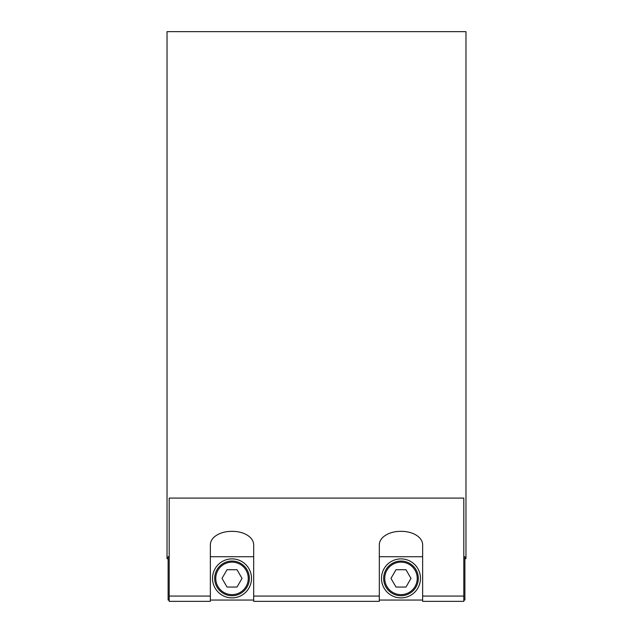 <?xml version="1.0" encoding="UTF-8"?>
<svg xmlns="http://www.w3.org/2000/svg" width="633" height="633" viewBox="0 0 633 633"><rect width="100%" height="100%" fill="white"/><g stroke="black" fill="none" stroke-linecap="round" stroke-linejoin="round"><path stroke-width="0.95" d="M232.018 595.716A17.328 17.328 0 0 0 247.028 569.724A17.328 17.328 0 0 0 217.008 569.724A17.328 17.328 0 0 0 232.018 595.716M222.009 578.388L227.018 569.724L237.019 569.724L242.02 578.388L237.019 587.052L227.018 587.052L222.009 578.388M232.018 597.884A19.496 19.496 0 0 1 212.522 578.388A19.496 19.496 0 0 1 232.018 558.892A19.496 19.496 0 0 1 251.515 578.388A19.496 19.496 0 0 1 232.018 597.884M400.982 595.716A17.328 17.328 0 0 0 415.992 569.724A17.328 17.328 0 0 0 385.972 569.724A17.328 17.328 0 0 0 400.982 595.716M390.98 578.388L395.981 569.724L405.982 569.724L410.991 578.388L405.982 587.052L395.981 587.052L390.98 578.388M400.982 597.884A19.496 19.496 0 0 1 381.485 578.388A19.496 19.496 0 0 1 400.982 558.892A19.496 19.496 0 0 1 420.478 578.388A19.496 19.496 0 0 1 400.982 597.884M169.201 556.724L168.117 556.724L168.117 600.052L169.201 600.052M463.799 600.052L464.883 600.052L464.883 556.724L463.799 556.724M464.883 558.686L465.967 558.686L465.967 31.65L167.033 31.65L167.033 558.686L168.117 558.686M422.646 596.072L422.646 601.35L463.799 601.35L463.799 596.072L422.646 596.072L422.646 544.831A21.118 13.475 180 0 0 401.52 531.356L400.444 531.356A21.118 13.475 180 0 0 379.317 544.831L379.317 596.072L253.683 596.072L253.683 601.35L379.317 601.35L379.317 596.072M253.683 596.072L253.683 544.831A21.118 13.475 180 0 0 232.556 531.356L231.48 531.356A21.118 13.475 180 0 0 210.354 544.831L210.354 596.072L169.201 596.072L169.201 601.35L210.354 601.35L210.354 596.072M463.799 596.072L463.799 498.1L169.201 498.1L169.201 596.072M232.018 594.632A16.244 16.244 0 0 1 217.95 570.262A16.244 16.244 0 0 1 246.087 570.262A16.244 16.244 0 0 1 232.018 594.632M400.982 594.632A16.244 16.244 0 0 1 386.913 570.262A16.244 16.244 0 0 1 415.05 570.262A16.244 16.244 0 0 1 400.982 594.632M210.354 600.052L253.683 600.052M379.317 600.052L422.646 600.052M210.354 556.724L253.683 556.724M379.317 556.724L422.646 556.724"/></g></svg>
